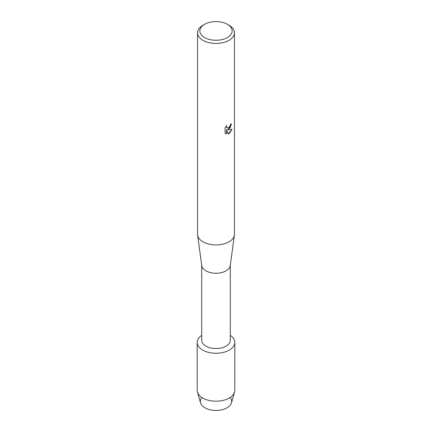 <?xml version="1.0" encoding="UTF-8"?>
<svg xmlns="http://www.w3.org/2000/svg" width="432" height="432" viewBox="0 0 432 432"><rect width="100%" height="100%" fill="white"/><g stroke="black" fill="none" stroke-linecap="round" stroke-linejoin="round"><path stroke-width="0.65" d="M230.153 397.472A15.687 9.056 180 0 1 227.092 407.781A15.687 9.056 180 0 1 206.939 408.769A15.687 9.056 180 0 1 201.847 397.472M230.294 265.318L230.294 340.27A14.294 8.251 180 0 1 226.109 346.108A14.294 8.251 180 0 1 210.53 347.9A14.294 8.251 180 0 1 201.706 340.27L201.706 265.318M229.3 350.082A18.808 10.859 180 0 1 203.229 350.374A18.808 10.859 180 0 1 201.706 335.345A18.808 10.859 180 0 0 197.192 342.403A18.808 10.859 180 0 0 208.802 352.436A18.808 10.859 180 0 0 229.3 350.082A18.808 10.859 180 0 0 230.294 335.345A18.808 10.859 180 0 1 234.808 342.403A18.808 10.859 180 0 1 229.3 350.082M227.437 24.338L229.036 25.256A18.436 10.643 180 0 1 234.436 32.783L234.436 234.279A18.436 10.643 180 0 1 234.376 235.105L230.251 265.637A14.294 8.251 180 0 1 226.109 270.832A14.294 8.251 180 0 1 211.048 272.738A14.294 8.251 180 0 1 201.749 265.637L197.624 235.105A18.436 10.643 180 0 1 197.564 234.279L197.564 32.783A18.436 10.643 180 0 1 202.964 25.256L204.563 24.338A16.178 9.337 180 0 1 227.437 24.338A16.178 9.337 180 0 1 227.437 37.541A16.178 9.337 180 0 1 204.563 37.541A16.178 9.337 180 0 1 204.563 24.338L202.964 25.256M234.376 235.105A18.436 10.643 180 0 1 229.036 241.807A18.436 10.643 180 0 1 209.612 244.264A18.436 10.643 180 0 1 197.624 235.105M229.036 128.984L227.453 129.589L232.043 129.325L229.036 133.596L228.258 133.92L226.557 129.643L226.557 133.974L225.072 133.099L225.072 127.759L226.784 125.577L226.552 126.641L227.183 127.904L229.036 127.548L230.24 125.636L230.418 124.529A18.436 10.643 0 0 0 231.449 123.703L229.036 128.984M234.436 32.783A18.436 10.643 180 0 1 229.036 40.306A18.436 10.643 180 0 1 208.948 42.617A18.436 10.643 180 0 1 197.564 32.783M231.395 123.752L230.256 127.548L227.453 129.589M227.156 127.888L226.665 127.37L226.67 125.69M225.747 133.639L226.503 133.942L226.557 129.643M228.242 133.882L231.973 129.341M234.808 342.403L234.808 390.317A18.808 10.859 180 0 1 234.56 392.089L231.476 402.851A15.687 9.056 180 0 1 227.092 407.781A15.687 9.056 180 0 1 211.205 410A15.687 9.056 180 0 1 200.524 402.851L197.44 392.089A18.808 10.859 180 0 1 197.192 390.317L197.192 342.403M234.56 392.089A18.808 10.859 180 0 1 229.3 397.996A18.808 10.859 180 0 1 210.249 400.658A18.808 10.859 180 0 1 197.44 392.089"/></g></svg>
